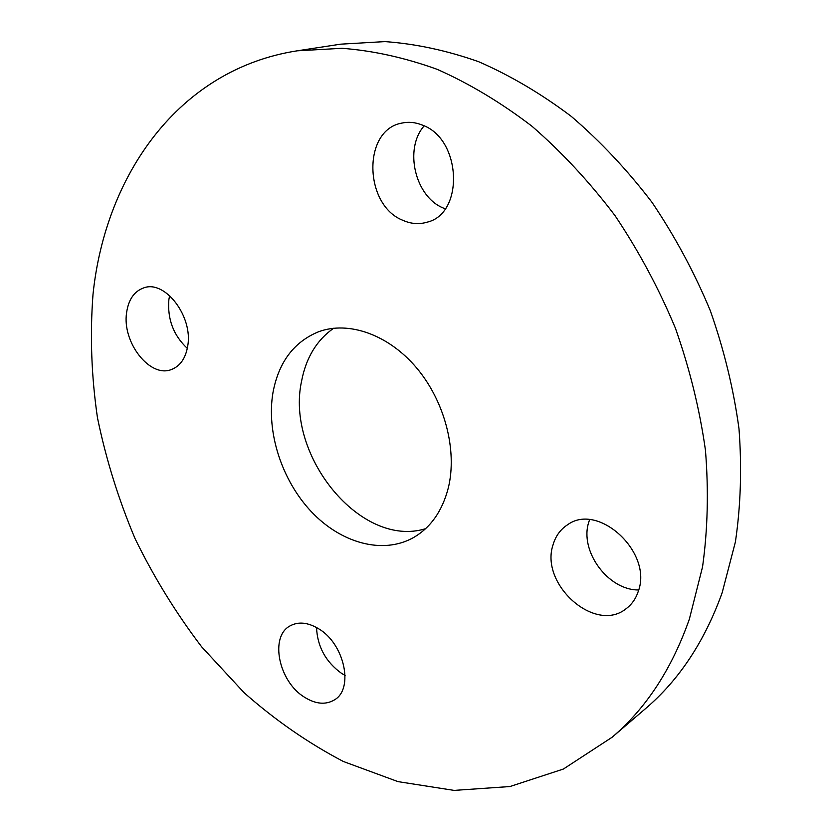 <?xml version="1.0" encoding="UTF-8"?>
<svg xmlns="http://www.w3.org/2000/svg" width="832" height="832" viewBox="0 0 832 832"><rect width="100%" height="100%" fill="white"/><g stroke="black" fill="none" stroke-linecap="round" stroke-linejoin="round"><path stroke-width="1.25" d="M318.479 628.67C307.882 622.367 298.47 621.41 290.243 625.799C269.402 636.314 278.585 681.46 304.346 697.122C315.546 704.142 325.541 705.078 334.329 699.951C354.245 688.948 344.375 643.552 318.479 628.67M316.534 627.526C317.366 646.662 325.77 661.981 341.734 673.494L345.114 675.438M187.741 345.935C193.097 316.618 165.194 279.916 143.988 287.799C134.306 291.158 128.513 299.437 126.599 312.655C121.898 342.347 150.051 378.404 171.496 369.491C180.253 366.07 185.671 358.218 187.741 345.935M169.624 295.61L168.865 299.676C167.315 319.155 173.462 335.39 187.314 348.39M402.802 220.282C410.966 223.922 419.068 224.557 427.118 222.175C464.391 213.699 461.625 138.965 422.448 125.122C415.48 122.294 408.595 121.618 401.783 123.105C362.222 130.01 363.948 205.161 402.802 220.282M424.143 125.871C403.728 148.98 415.168 196.862 443.383 208.073L445.182 208.811M553.051 544.825C539.583 584.199 595.213 634.015 626.174 608.67C631.873 604.386 635.918 598.572 638.31 591.24C652.954 552.438 598.322 502.133 567.663 524.711C560.477 529.35 555.599 536.047 553.051 544.825M589.555 519.75L588.796 522.08C579.186 550.826 607.984 590.387 638.695 589.961M425.568 528.694C360.911 548.787 285.126 455.458 301.61 381.004C306.051 357.75 316.722 340.163 333.632 328.245M448.334 487.812C442.302 511.15 430.57 527.81 413.13 537.784C382.439 554.778 340.829 542.984 311.303 511.638C281.767 480.251 266.146 432.11 273.01 392.361C278.741 362.076 293.946 341.869 318.625 331.739C348.546 320.684 388.336 334.454 416.489 367.775C444.642 401.055 457.486 450.268 448.334 487.812M93.007 294.362C105.29 175.375 178.422 69.222 297.232 50.814L341.994 48.298C373.142 50.658 404.893 57.689 437.268 69.368C469.633 83.751 501.218 102.731 532.033 126.287C561.974 152.318 589.638 182.094 615.014 215.623C638.695 250.921 658.809 288.423 675.386 328.13C689.655 368.555 699.67 409.24 705.442 450.185C708.708 490.693 707.751 529.589 702.551 566.873L689.385 619.039C671.84 668.949 646.079 708.365 612.082 737.277L563.389 769.038L509.933 786.542L454.095 790.4L397.987 781.622L343.356 761.488C308.131 743.018 275.049 720.086 244.109 692.702L201.646 646.818C176.041 613.174 153.868 577.158 135.127 538.772C118.518 499.429 105.955 459.056 97.448 417.674C91.385 376.095 89.908 334.994 93.007 294.362M297.232 50.814L340.673 44.169L384.904 41.6C415.605 43.794 446.836 50.492 478.608 61.693C510.328 75.504 541.226 93.735 571.293 116.397C600.486 141.43 627.39 170.092 652.028 202.374C674.96 236.382 694.418 272.522 710.372 310.825C724.069 349.835 733.606 389.147 738.993 428.75C741.936 467.979 740.74 505.7 735.405 541.923L722.166 592.717C704.652 641.399 679.078 680.056 645.455 708.687L612.082 737.277"/></g></svg>

